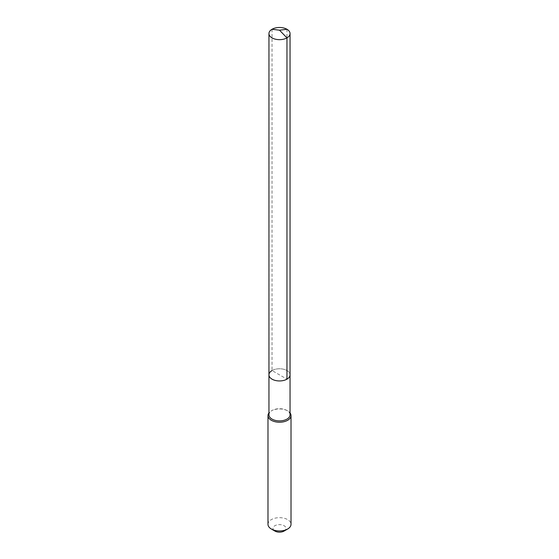<?xml version="1.0" encoding="UTF-8"?>
<svg xmlns="http://www.w3.org/2000/svg" width="559" height="559" viewBox="0 0 559 559"><rect width="100%" height="100%" fill="white"/><g stroke="black" fill="none" stroke-linecap="round" stroke-linejoin="round"><path stroke-width="0.42" stroke-dasharray="2.79 2.1" d="M268.949 374.851A10.551 6.093 180 0 1 272.037 370.547A10.551 6.093 0 0 1 283.539 369.226A10.551 6.093 0 0 1 290.051 374.851A10.551 6.093 0 0 0 283.539 369.226A10.551 6.093 0 0 0 272.037 370.547L286.963 379.163M268.949 414.806A10.551 6.093 180 0 1 272.037 410.495L271.36 410.886A11.515 6.645 0 0 1 287.64 410.886A11.515 6.645 0 0 1 290.051 412.933M290.051 414.806A10.551 6.093 0 0 0 286.963 410.495A10.551 6.093 0 0 0 272.037 410.495L271.36 410.886A11.515 6.645 180 0 0 268.949 412.933M267.985 524.314A11.515 6.645 180 0 1 271.36 519.611A11.515 6.645 0 0 1 283.909 518.172A11.515 6.645 0 0 1 291.015 524.314M284.112 531.05A6.526 3.766 0 0 0 284.112 525.726A6.526 3.766 0 0 0 274.888 525.726A6.526 3.766 180 0 0 274.888 531.05M272.037 29.271L272.037 370.547M286.963 29.271L286.963 370.547M286.963 410.495L287.64 410.886"/><path stroke-width="0.84" d="M268.949 374.851L268.949 33.582A10.551 6.093 180 0 0 275.461 39.207A10.551 6.093 180 0 0 286.963 37.886L279.5 30.186L286.963 37.886A10.551 6.093 0 0 0 290.051 33.582L290.051 414.806A10.551 6.093 0 0 1 286.963 419.11A10.551 6.093 180 0 1 275.461 420.431A10.551 6.093 180 0 1 268.949 414.806L268.949 374.851A10.551 6.093 180 0 0 275.461 380.483A10.551 6.093 180 0 0 286.963 379.163A10.551 6.093 0 0 0 290.051 374.851A10.551 6.093 0 0 1 286.963 379.163L286.963 37.886L286.963 379.163A10.551 6.093 180 0 1 275.461 380.483A10.551 6.093 180 0 1 268.949 374.851A10.551 6.093 180 0 1 272.037 370.547M291.015 415.589L291.015 524.314A11.515 6.645 0 0 1 287.64 529.017L284.112 531.05L287.64 529.017A11.515 6.645 180 0 1 271.36 529.017A11.515 6.645 180 0 1 267.985 524.314L267.985 415.589A11.515 6.645 180 0 0 275.091 421.724A11.515 6.645 180 0 0 287.64 420.284A11.515 6.645 0 0 0 291.015 415.589A11.515 6.645 0 0 0 290.051 412.933M267.985 415.589A11.515 6.645 180 0 1 268.949 412.933M284.112 531.05A6.526 3.766 180 0 1 274.888 531.05L271.36 529.017M290.051 33.582A10.551 6.093 0 0 0 283.539 27.95A10.551 6.093 0 0 0 272.037 29.271A10.551 6.093 180 0 0 268.949 33.582M286.963 29.271L279.5 30.186L272.037 29.271"/></g></svg>
